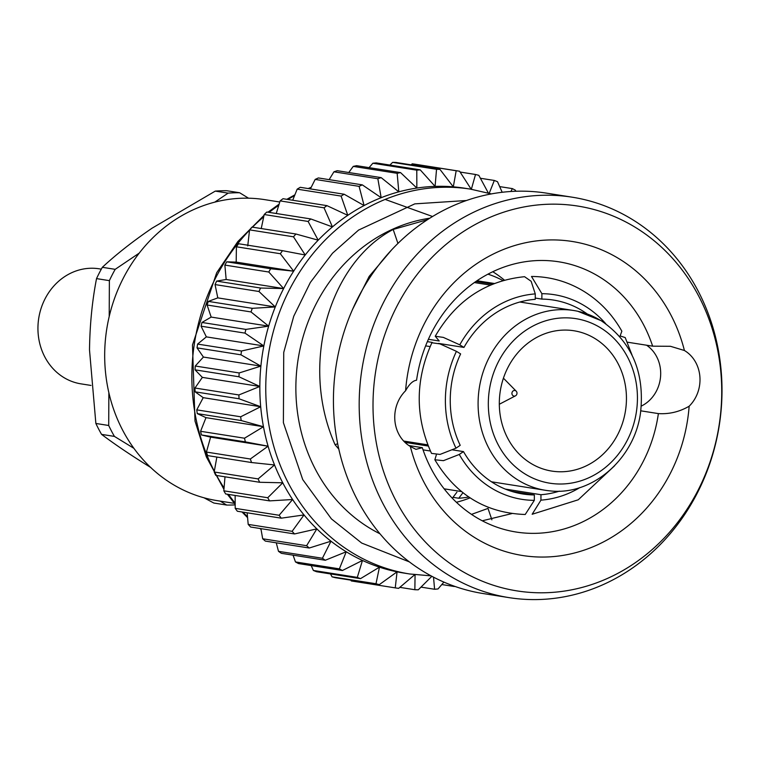 <?xml version="1.0" encoding="UTF-8"?>
<svg xmlns="http://www.w3.org/2000/svg" width="760" height="760" viewBox="0 0 760 760"><rect width="100%" height="100%" fill="white"/><g stroke="black" fill="none" stroke-linecap="round" stroke-linejoin="round"><path stroke-width="1.14" d="M102.334 267.311A156.55 139.678 99 0 0 99.332 272.897A156.55 139.678 99 0 0 96.529 278.606L109.373 280.639A156.55 139.678 -81 0 1 112.176 274.92A156.55 139.678 -81 0 1 115.188 269.334L102.334 267.311C116.156 254.438 132.753 241.385 152.114 228.152L215.27 191.111L228.123 193.135A156.55 139.678 -81 0 1 239.637 192.755L226.784 190.732A156.55 139.678 99 0 0 215.27 191.111M512.269 391.951A2.831 2.527 -81 0 1 516.648 394.63A2.831 2.527 -81 0 1 512.269 391.951M235.173 504.877A156.55 139.678 -81 0 1 226.679 505.058L213.835 503.034L203.936 497.762M108.709 425.486L95.864 423.462A156.55 139.678 99 0 0 101.564 434.378L114.418 436.401A156.55 139.678 -81 0 1 108.709 425.486L108.861 392.616M96.529 278.606C92.159 301.169 89.822 324.957 89.509 349.98L95.864 423.462M109.373 280.639L109.212 316.521M101.564 434.378C115.273 444.695 131.755 455.791 151.012 467.647M114.418 436.401L133.931 448.343M220.229 501.115L226.679 505.058M248.539 198.198L239.637 192.755M228.123 193.135L214.785 202.131M139.232 253.108L115.188 269.334M91.001 385.434L80.987 383.857A58.235 51.965 -81 0 1 45.058 298.813A58.235 51.965 -81 0 1 99.142 268.802L101.317 269.144M279.765 202.008L264.793 199.652A152.361 135.945 99 0 0 123.31 278.151A152.361 135.945 99 0 0 217.312 500.659L234.412 503.358M600.619 320.454A91.001 81.197 99 0 0 577.875 311.296A91.001 81.197 99 0 0 573.714 310.507A91.001 81.197 99 0 0 483.084 372.124A91.001 81.197 99 0 0 518.453 480.339A91.001 81.197 99 0 0 545.357 490.286A91.001 81.197 99 0 0 549.556 490.827C591.593 496.1 634.325 459.496 640.519 412.87C644.955 372.476 631.807 341.724 601.075 320.635L577.875 311.296M530.812 463.324A71.031 63.374 99 0 0 551.808 471.086A71.031 63.374 99 0 0 622.554 422.997A71.031 63.374 99 0 0 594.947 338.533A71.031 63.374 99 0 0 573.952 330.762A71.031 63.374 99 0 0 503.206 378.86A71.031 63.374 99 0 0 530.812 463.324M640.813 410.827L658.378 413.601C669.284 414.266 679.544 411.815 689.149 406.22A158.973 141.844 -81 0 1 560.737 555.74A158.973 141.844 -81 0 1 410.334 446.462A34.352 30.657 -81 0 1 409.982 446.253A34.352 30.657 -81 0 1 405.593 390.744C409.184 384.199 412.841 380.703 416.565 380.237A136.791 122.046 -81 0 1 558.79 261.801A136.791 122.046 -81 0 1 599.231 276.754A136.791 122.046 -81 0 1 652.64 346.17L627.304 342.171M491.891 519.821L488.015 508.411L471.504 514.378M482.267 520.799L511.869 513.589M658.378 413.601A136.791 122.046 -81 0 1 516.154 532.038A136.791 122.046 -81 0 1 475.722 517.085A136.791 122.046 -81 0 1 422.303 447.668L408.899 445.559M431.87 576.289L418.285 589.808A210.795 188.071 -81 0 1 414.856 589.722L415.074 574.408L398.639 588.364A210.795 188.071 -81 0 1 395.248 587.879L397.062 571.833L379.306 584.639A210.795 188.071 -81 0 1 375.991 583.756L379.459 567.159L360.497 578.654A210.795 188.071 -81 0 1 357.295 577.391L362.453 560.443L342.427 570.503A210.795 188.071 -81 0 1 339.378 568.86L346.237 551.76L325.29 560.253A210.795 188.071 -81 0 1 322.411 558.258L330.98 541.196A194.807 173.812 99 0 0 346.237 551.76A194.807 173.812 99 0 0 362.453 560.443A194.807 173.812 99 0 0 379.459 567.159A194.807 173.812 99 0 0 397.062 571.833A194.807 173.812 99 0 0 403.826 573.049L409.754 573.99A194.807 173.812 -81 0 1 352.165 552.691A194.807 173.812 -81 0 1 276.45 321.043A194.807 173.812 -81 0 1 470.478 189.126L464.55 188.195A194.807 173.812 99 0 0 453.302 186.836A194.807 173.812 99 0 0 435.081 186.38A194.807 173.812 99 0 0 416.851 188.062A194.807 173.812 99 0 0 398.81 191.843A194.807 173.812 99 0 0 381.159 197.695A194.807 173.812 99 0 0 364.087 205.552A194.807 173.812 99 0 0 347.785 215.327A194.807 173.812 99 0 0 332.433 226.907A194.807 173.812 99 0 0 318.193 240.179A194.807 173.812 99 0 0 305.216 254.99A194.807 173.812 99 0 0 293.664 271.177A194.807 173.812 99 0 0 283.642 288.562A194.807 173.812 99 0 0 275.272 306.954A194.807 173.812 99 0 0 268.651 326.154A194.807 173.812 99 0 0 263.834 345.952A194.807 173.812 99 0 0 260.889 366.12A194.807 173.812 99 0 0 259.834 386.46A194.807 173.812 99 0 0 260.699 406.733A194.807 173.812 99 0 0 263.463 426.721A194.807 173.812 99 0 0 268.09 446.196A194.807 173.812 99 0 0 274.541 464.958A194.807 173.812 99 0 0 282.748 482.799A194.807 173.812 99 0 0 292.609 499.519A194.807 173.812 99 0 0 304.019 514.928A194.807 173.812 99 0 0 316.853 528.875A194.807 173.812 99 0 0 330.98 541.196L309.263 548.017A210.795 188.071 -81 0 1 306.603 545.699L316.853 528.875L294.538 533.947A210.795 188.071 -81 0 1 292.125 531.316L304.019 514.928L281.267 518.178A210.795 188.071 -81 0 1 279.12 515.27L292.609 499.519L269.601 500.887A210.795 188.071 -81 0 1 267.738 497.743L282.748 482.799L259.654 482.277A210.795 188.071 -81 0 1 258.106 478.914L274.541 464.958L251.55 462.536A210.795 188.071 -81 0 1 250.334 459.002L268.09 446.196L245.376 441.883A210.795 188.071 -81 0 1 244.501 438.216L263.463 426.721L241.195 420.546A210.795 188.071 -81 0 1 240.673 416.784L260.699 406.733L239.048 398.772A210.795 188.071 -81 0 1 238.887 394.953L259.834 386.46L238.972 376.779A210.795 188.071 -81 0 1 239.172 372.951L260.889 366.12L240.958 354.815A210.795 188.071 -81 0 1 241.509 351.015L263.834 345.952L244.986 333.117A210.795 188.071 -81 0 1 245.898 329.394L268.651 326.154L251.019 311.942A210.795 188.071 -81 0 1 252.263 308.322L275.272 306.954L258.979 291.498A210.795 188.071 -81 0 1 260.547 288.03L283.642 288.562L268.784 272.023A210.795 188.071 -81 0 1 270.665 268.745L293.664 271.177L280.326 253.726A210.795 188.071 -81 0 1 282.501 250.677L305.216 254.99L293.483 236.806A210.795 188.071 -81 0 1 295.925 234.013L318.193 240.179L308.104 221.445A210.795 188.071 -81 0 1 310.783 218.946L332.433 226.907L324.035 207.822A210.795 188.071 -81 0 1 326.923 205.637L347.785 215.327L341.097 196.08A210.795 188.071 -81 0 1 344.166 194.237L364.087 205.552L359.1 186.352A210.795 188.071 -81 0 1 362.311 184.87L381.159 197.695L377.853 178.733A210.795 188.071 -81 0 1 381.178 177.631L398.81 191.843L397.157 173.318A210.795 188.071 -81 0 1 400.558 172.605L416.851 188.062L416.784 170.164A210.795 188.071 -81 0 1 420.223 169.85L435.081 186.38L436.534 169.299A210.795 188.071 -81 0 1 439.964 169.385L453.302 186.836L456.18 170.743A210.795 188.071 -81 0 1 459.572 171.228L471.314 189.42L475.513 174.477A210.795 188.071 -81 0 1 478.828 175.351L488.347 193.03M509.01 597.626L483.255 593.56A202.692 180.842 -81 0 1 423.329 571.406A202.692 180.842 -81 0 1 344.546 330.381A202.692 180.842 -81 0 1 546.431 193.135L572.185 197.191A202.692 180.842 99 0 0 370.3 334.438A202.692 180.842 99 0 0 449.084 575.472A202.692 180.842 99 0 0 509.01 597.626A202.692 180.842 99 0 0 710.885 460.38A202.692 180.842 99 0 0 632.101 219.355A202.692 180.842 99 0 0 572.185 197.191M459.42 569.611A194.807 173.812 -81 0 1 396.824 306.413A194.807 173.812 -81 0 1 635.322 227.344A194.807 173.812 -81 0 1 697.917 490.542A194.807 173.812 -81 0 1 459.42 569.611M429.789 218.206A165.908 148.029 99 0 0 299.298 352.583A165.908 148.029 99 0 0 369.445 527.972A165.908 148.029 99 0 0 380 533.805M338.874 449.179L335.113 444.79C298.822 363.109 330.182 262.371 393.186 229.463L427.5 219.668M391.637 249.859L369.18 276.383L352.688 309.111M405.593 390.744A158.973 141.844 -81 0 1 619.144 258.827A158.973 141.844 -81 0 1 684.418 350.502A34.352 30.657 -81 0 1 689.149 406.22M502.92 280.544A114.684 102.324 99 0 0 487.939 274.16M444.125 488.803A105.326 93.974 99 0 0 445.863 489.098L461.453 491.558M452.314 498.228L456.893 492.204M605.73 323.722A103.597 92.425 99 0 0 584.877 306.014A103.597 92.425 99 0 0 541.889 293.683L541.861 299.098L535.249 298.053M619.865 336.661L621.851 331.189C612.351 314.402 599.678 301.112 583.813 291.308C567.663 281.523 550.231 276.573 531.496 276.469L541.889 293.683M587.299 314.013A98.163 87.581 99 0 0 582.417 310.783A98.163 87.581 99 0 0 553.403 300.058A98.163 87.581 99 0 0 541.861 299.098M505.305 489.089L540.958 494.712A98.163 87.581 99 0 0 559.35 491.14M404.956 442.367L428.26 446.044M452.618 449.891L463.486 451.601A98.163 87.581 99 0 0 522.804 493.981A98.163 87.581 99 0 0 534.346 494.94L534.318 500.356A103.597 92.425 99 0 1 459.268 454.452L463.486 451.601M511.537 491.34L534.346 494.94M540.958 494.712L540.939 500.137A103.597 92.425 99 0 0 579.88 487.578M614.65 465.728L578.246 499.795L532.152 514.264L540.939 500.137M436.316 454.945L434.862 459.772C455.848 494.874 485.972 513.114 525.217 514.491L534.318 500.356M434.862 459.772L443.45 460.664L459.268 454.452M632.082 355.214L625.195 337.563L620.388 336.015M435.233 336.243C456.048 300.476 485.83 280.63 524.561 276.697L531.145 281.285L535.268 293.901A103.597 92.425 99 0 0 459.772 344.841L443.365 337.402L435.233 336.243L439.233 340.993L428.393 339.283M423.044 449.863L430.397 451.022M494.285 283.48L478.686 281.019A105.326 93.974 99 0 0 476.947 280.763M492.546 284.173L475.817 281.533M452.998 497.334L458.755 498.247L462.764 492.974M458.755 498.247A114.684 102.324 99 0 0 468.768 497.002M460.626 353.913A98.163 87.581 99 0 0 460.208 445.331L455.981 448.181A103.597 92.425 99 0 1 456.427 351.338L460.626 353.913M427.358 341.639L432.316 342.418M438.491 343.397L463.97 347.415L459.772 344.841M535.268 293.901L535.249 299.326A98.163 87.581 99 0 0 463.97 347.415M456.427 351.338L439.945 343.881L431.88 342.769C415.14 380.038 415.017 416.917 431.519 453.397L440.021 454.423L455.981 448.181M403.655 441.047L427.785 444.847M425.619 345.876L430.131 346.579M490.361 285.085L474.335 282.558M410.334 446.462L415.967 449.35L422.303 447.668M641.336 406.058A34.352 30.657 99 0 0 660.554 376.751A34.352 30.657 99 0 0 646.542 345.202M652.64 346.17L670.443 346.294L684.418 350.502M397.936 243.418L393.186 229.463M337.668 443.688L335.113 444.79M454.831 586.387A210.795 188.071 -81 0 1 454.262 586.501L454.195 586.169M443.906 582.103L438.026 588.943A210.795 188.071 -81 0 1 434.596 589.266L433.513 577.153M488.917 194.085L494.314 180.452A210.795 188.071 -81 0 1 497.515 181.716L502.179 192.27M510.881 191.491L512.392 188.613A210.795 188.071 -81 0 1 515.442 190.247L515.793 191.244M499.681 186.608L512.392 188.613M480.396 178.258L494.314 180.452M460.104 172.045L475.513 174.477M411.065 164.825L412.262 163.818A210.795 188.071 99 0 1 415.653 164.302L459.572 171.228M412.262 163.818L456.18 170.743M389.899 165.062L392.616 162.374A210.795 188.071 99 0 1 396.045 162.459L439.964 169.385M392.616 162.374L436.534 169.299M369.075 167.637L372.865 163.239A210.795 188.071 99 0 1 376.305 162.916L420.223 169.85M372.865 163.239L416.784 170.164M348.764 172.52L353.238 166.392A210.795 188.071 99 0 1 356.63 165.68L400.558 172.605M353.238 166.392L397.157 173.318M329.147 179.636L333.934 171.807A210.795 188.071 99 0 1 337.26 170.706L381.178 177.631M333.934 171.807L377.853 178.733M310.394 188.917L315.181 179.417A210.795 188.071 99 0 1 318.392 177.945L362.311 184.87M315.181 179.417L359.1 186.352M292.704 200.241L297.179 189.155A210.795 188.071 99 0 1 300.248 187.311L344.166 194.237M297.179 189.155L341.097 196.08M276.26 213.503L280.117 200.897A210.795 188.071 99 0 1 283.005 198.711L326.923 205.637M280.117 200.897L324.035 207.822M261.24 228.541L264.185 214.519A210.795 188.071 99 0 1 266.865 212.021L310.783 218.946M264.185 214.519L308.104 221.445M247.741 245.917L249.565 229.871A210.795 188.071 99 0 1 252.006 227.088L295.925 234.013M249.565 229.871L293.483 236.806M293.664 271.177L236.189 262.105L236.407 246.791A210.795 188.071 99 0 1 238.583 243.741L282.501 250.677M236.407 246.791L280.326 253.726M236.189 262.105L226.746 261.82L270.665 268.745M226.746 261.82A210.795 188.071 99 0 0 224.865 265.088L268.784 272.023M283.642 288.562L226.166 279.49L224.865 265.088M226.166 279.49L216.629 281.105L260.547 288.03M216.629 281.105A210.795 188.071 99 0 0 215.052 284.572L258.979 291.498M275.272 306.954L217.797 297.882L215.052 284.572M217.797 297.882L208.344 301.397L252.263 308.322M208.344 301.397A210.795 188.071 99 0 0 207.1 305.007L251.019 311.942M268.651 326.154L211.175 317.081L207.1 305.007M211.175 317.081L201.97 322.468L245.898 329.394M201.97 322.468A210.795 188.071 99 0 0 201.067 326.192L244.986 333.117M263.834 345.952L206.359 336.88L201.067 326.192M206.359 336.88L197.59 344.08L241.509 351.015M197.59 344.08A210.795 188.071 99 0 0 197.039 347.88L240.958 354.815M260.889 366.12L203.414 357.058L197.039 347.88M203.414 357.058L195.254 366.016L239.172 372.951M195.254 366.016A210.795 188.071 99 0 0 195.054 369.844L238.972 376.779M259.834 386.46L202.359 377.387L195.054 369.844M202.359 377.387L194.968 388.018L238.887 394.953M194.968 388.018A210.795 188.071 99 0 0 195.13 391.837L239.048 398.772M260.699 406.733L203.224 397.66L195.13 391.837M203.224 397.66L196.755 409.858L240.673 416.784M196.755 409.858A210.795 188.071 99 0 0 197.277 413.62L241.195 420.546M263.463 426.721L205.989 417.648L197.277 413.62M205.989 417.648L200.583 431.291L244.501 438.216M200.583 431.291A210.795 188.071 99 0 0 201.457 434.957L245.376 441.883M268.09 446.196L210.615 437.133L201.457 434.957M454.262 586.501L441.816 584.544M210.615 437.133L206.416 452.067L250.334 459.002M206.416 452.067A210.795 188.071 99 0 0 207.632 455.601L251.55 462.536M434.596 589.266L421.002 587.119M216.857 457.064L214.187 471.988L258.106 478.914M214.187 471.988A210.795 188.071 99 0 0 215.736 475.342L259.654 482.277M414.856 589.722L399.836 587.356M224.998 476.805L223.82 490.817L267.738 497.743M223.82 490.817A210.795 188.071 99 0 0 225.673 493.962L269.601 500.887M395.248 587.879L351.329 580.953L350.797 580.136M235.134 495.453L235.201 508.345L279.12 515.27M235.201 508.345A210.795 188.071 99 0 0 237.348 511.242L281.267 518.178M379.306 584.639L335.388 577.704A210.795 188.071 99 0 1 332.072 576.831L330.495 573.923M375.991 583.756L332.072 576.831M247.142 512.791L248.197 524.39L292.125 531.316M248.197 524.39A210.795 188.071 99 0 0 250.619 527.012L294.538 533.947M360.497 578.654L316.578 571.729A210.795 188.071 99 0 1 313.376 570.466L311.21 565.573M357.295 577.391L313.376 570.466M260.898 528.637L262.684 538.774L306.603 545.699M262.684 538.774A210.795 188.071 99 0 0 265.344 541.091L309.263 548.017M342.427 570.503L298.509 563.568A210.795 188.071 99 0 1 295.459 561.934L293.084 555.17M339.378 568.86L295.459 561.934M276.26 542.811L278.492 551.332L322.411 558.258M278.492 551.332A210.795 188.071 99 0 0 281.371 553.318L325.29 560.253M385.13 199.414L432.535 216.505M456.399 502.274A124.764 111.321 99 0 0 470.06 497.857M504.412 280.126A124.764 111.321 99 0 0 492.774 271.719M600.486 327.75A83.305 74.328 99 0 0 498.503 361.56A83.305 74.328 99 0 0 525.274 474.107A83.305 74.328 99 0 0 627.256 440.296A83.305 74.328 99 0 0 600.486 327.75M310.906 187.881A194.807 173.812 99 0 0 308.988 188.689M294.538 195.662A194.807 173.812 99 0 0 287.859 199.481M278.749 205.323A194.807 173.812 99 0 0 269.135 212.382M263.691 216.828A194.807 173.812 99 0 0 252.472 227.164M249.527 230.166A194.807 173.812 99 0 0 214.329 471.219M216.59 475.484A194.807 173.812 99 0 0 224.057 487.92M228.494 494.408A194.807 173.812 99 0 0 235.163 503.139M243 512.135A194.807 173.812 99 0 0 247.503 516.8M409.402 561.906L361.694 543.058L331.426 518.899L302.736 479.588L283.394 422.693L283.736 352.402L293.74 316.245L310.337 282.473L332.5 253.232L358.577 230.081L414.798 203.87L466.421 200.516M516.202 391.172L503.424 378.176M515.47 395.837L499.31 404.263M519.85 302.014L573.714 310.507M409.754 573.99L431.091 575.871M491.359 193.905L470.478 189.126M311.201 187.311L308.151 188.556M294.88 194.826L286.834 199.32M279.101 204.174L267.966 212.192M264.005 215.365L237.823 241.566L216.685 272.726L192.48 344.974L195.006 421.049L206.35 456.874L223.943 489.345M227.354 494.228L235.173 504.26M242.022 511.983L247.579 517.636M259.853 528.475L261.041 529.416M491.483 481.792L545.357 490.286"/></g></svg>
